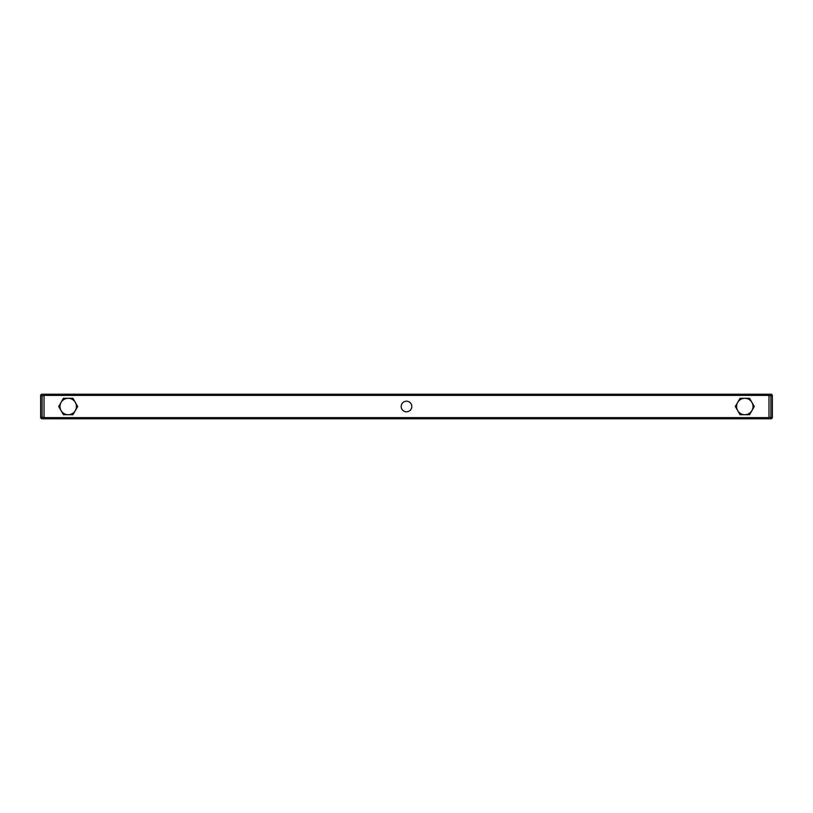 <?xml version="1.0" encoding="UTF-8"?>
<svg xmlns="http://www.w3.org/2000/svg" width="813" height="813" viewBox="0 0 813 813"><rect width="100%" height="100%" fill="white"/><g stroke="black" fill="none" stroke-linecap="round" stroke-linejoin="round"><path stroke-width="1.22" d="M406.5 401.185A5.315 5.315 0 0 0 401.185 406.5A5.315 5.315 0 0 0 406.5 411.815A5.315 5.315 0 0 0 411.815 406.5A5.315 5.315 0 0 0 406.5 401.185M42.103 394.224L42.103 395.677L40.65 395.677A1.453 1.453 0 0 1 42.103 394.224L768.966 394.224L768.966 418.776L42.103 418.776L42.103 417.323L44.034 417.323L44.034 395.677L42.103 395.677L42.103 417.323L40.65 417.323L40.65 395.677L40.65 417.323A1.453 1.453 0 0 0 42.103 418.776A1.453 1.453 0 0 1 40.65 417.323M44.034 394.224L44.034 418.776M75.314 402.394A8.211 8.211 0 0 1 68.201 414.711L72.936 414.711L77.682 406.5L72.936 398.289L68.201 398.289A8.211 8.211 0 0 1 75.314 402.394M61.087 402.394A8.211 8.211 0 0 1 68.201 398.289L63.455 398.289L58.709 406.5L61.087 410.606A8.211 8.211 0 0 1 61.087 402.394M61.087 410.606A8.211 8.211 0 0 0 68.201 414.711L63.455 414.711L61.087 410.606M751.913 402.394A8.211 8.211 0 0 1 744.799 414.711L749.545 414.711L754.291 406.5L749.545 398.289L744.799 398.289A8.211 8.211 0 0 1 751.913 402.394M737.686 402.394A8.211 8.211 0 0 1 744.799 398.289L740.064 398.289L737.686 402.394L735.318 406.5L737.686 410.606A8.211 8.211 0 0 1 737.686 402.394M737.686 410.606A8.211 8.211 0 0 0 744.799 414.711L740.064 414.711L737.686 410.606M768.966 395.677L768.966 417.323L770.897 417.323L770.897 395.677L768.966 395.677M768.966 394.224L770.897 394.224L770.897 395.677L772.35 395.677L772.35 417.323L772.35 395.677A1.453 1.453 0 0 0 770.897 394.224A1.453 1.453 0 0 1 772.35 395.677M770.897 418.776L770.897 417.323L772.35 417.323A1.453 1.453 0 0 1 770.897 418.776L768.966 418.776M768.966 395.382L44.034 395.382M768.966 417.618L44.034 417.618"/></g></svg>
